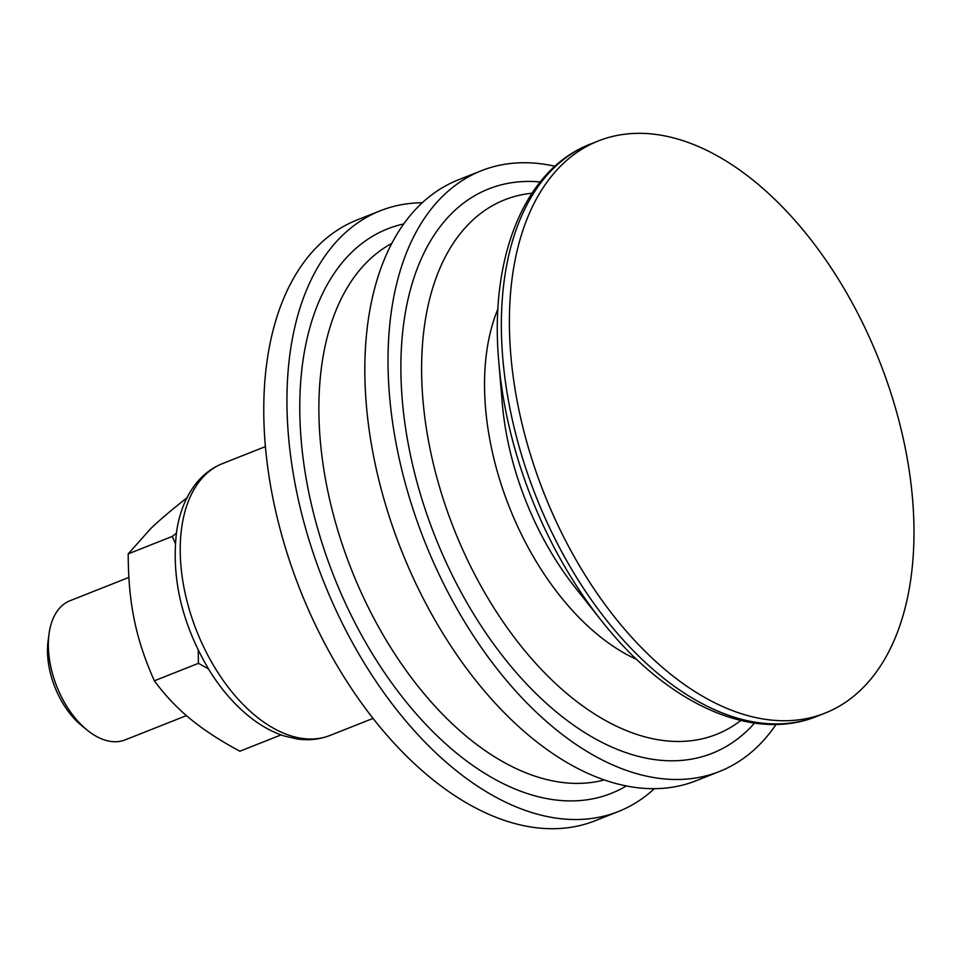 <?xml version="1.0" encoding="UTF-8"?>
<svg xmlns="http://www.w3.org/2000/svg" width="962" height="962" viewBox="0 0 962 962"><rect width="100%" height="100%" fill="white"/><g stroke="black" fill="none" stroke-linecap="round" stroke-linejoin="round"><path stroke-width="1.44" d="M422.258 202.766A323.112 189.286 68.4 0 0 402.765 204.473A323.112 189.286 68.4 0 0 380.363 210.738L357.179 219.925A323.112 189.286 68.4 0 0 293.242 571.512A323.112 189.286 68.4 0 0 572.775 826.995A323.112 189.286 68.4 0 0 595.177 820.73L618.362 811.543A323.112 189.286 68.4 0 0 654.352 788.672M380.363 210.738A323.112 189.286 68.4 0 0 316.426 562.337A323.112 189.286 68.4 0 0 595.959 817.808A323.112 189.286 68.4 0 0 618.362 811.543M403.703 223.954A303.607 177.85 68.4 0 0 322.859 545.646A303.607 177.85 68.4 0 0 590.127 799.302A303.607 177.85 68.4 0 0 626.334 785.942M554.966 166.234A323.112 189.286 68.4 0 0 503.835 164.442A323.112 189.286 68.4 0 0 481.433 170.707L458.237 179.894A323.112 189.286 68.4 0 0 394.312 531.481A323.112 189.286 68.4 0 0 673.833 786.964A323.112 189.286 68.4 0 0 696.235 780.699L719.432 771.512A323.112 189.286 68.4 0 0 776.081 724.41M481.433 170.707A323.112 189.286 68.4 0 0 417.496 522.294A323.112 189.286 68.4 0 0 697.029 777.777A323.112 189.286 68.4 0 0 719.432 771.512M540.187 181.938A303.523 177.814 68.4 0 0 415.8 477.717A303.523 177.814 68.4 0 0 691.173 759.186A303.523 177.814 68.4 0 0 754.557 723.087M803.679 719.107A307.732 180.267 68.4 0 0 825.023 713.131A307.732 180.267 68.4 0 0 885.906 378.282A307.732 180.267 68.4 0 0 619.696 134.969A307.732 180.267 68.4 0 0 598.352 140.945A307.732 180.267 68.4 0 0 537.469 475.781A307.732 180.267 68.4 0 0 803.679 719.107M128.884 577.404L69.986 600.745A74.844 43.843 68.4 0 0 49.038 633.91L48.1 640.933A65.897 38.6 68.4 0 0 49.459 668.999A65.897 38.6 68.4 0 0 81.638 725.601L87.133 730.074A74.844 43.843 68.4 0 0 125.108 739.898L186.424 715.608M175.312 543.434L172.27 536.423L176.371 533.188M208.429 668.891L198.425 663.335L198.22 650.252M187.542 497.39C172.246 509.343 160.041 519.684 150.926 528.378L128.211 553.871C128.211 578.427 130.243 600.504 134.343 620.081C138.324 639.706 145.009 659.944 154.377 680.795C164.983 695.249 176.912 707.9 190.163 718.758C203.319 729.665 219.877 740.487 239.863 751.226L281.048 734.908M154.377 680.795L198.425 663.335M128.211 553.871L172.27 536.423M49.038 633.91A74.844 43.843 68.4 0 0 50.589 665.8A74.844 43.843 68.4 0 0 87.133 730.074M320.009 738.239A146.176 85.63 68.4 0 0 330.146 735.401C319.661 739.477 308.61 740.668 296.993 738.972L284.018 735.93C272.45 732.142 261.231 725.973 250.373 717.436C235.257 705.483 221.813 690.163 210.029 671.488C182.191 625.228 171.056 578.607 176.599 531.649C179.425 512.481 185.906 496.44 196.044 483.513C203.307 474.41 212.121 467.785 222.475 463.612A146.176 85.63 68.4 0 0 193.554 622.667A146.176 85.63 68.4 0 0 320.009 738.239M391.774 243.398A289.249 169.444 68.4 0 0 348.737 562.602A289.249 169.444 68.4 0 0 595.502 781.853A289.249 169.444 68.4 0 0 604.316 779.929M531.962 193.23A287.494 168.422 68.4 0 0 524.651 194.216A287.494 168.422 68.4 0 0 442.255 495.971A287.494 168.422 68.4 0 0 696.548 739.946A287.494 168.422 68.4 0 0 740.836 720.49M497.943 308.91A220.13 128.956 68.4 0 0 636.82 659.499M502.272 403.114A216.895 127.056 68.4 0 0 575.456 587.878L601.202 620.346A303.463 177.778 68.4 0 1 498.797 361.832L502.272 403.114M498.797 361.832C489.321 257.672 524.218 169.504 590.331 144.12A307.732 180.267 68.4 0 0 529.437 478.968A307.732 180.267 68.4 0 0 795.658 722.282A307.732 180.267 68.4 0 0 816.991 716.317C751.442 743.085 665.632 702.729 601.202 620.346M330.146 735.401L373.076 718.398M222.475 463.612L265.404 446.608M816.991 716.317L825.023 713.131M590.331 144.12L598.352 140.945"/></g></svg>
